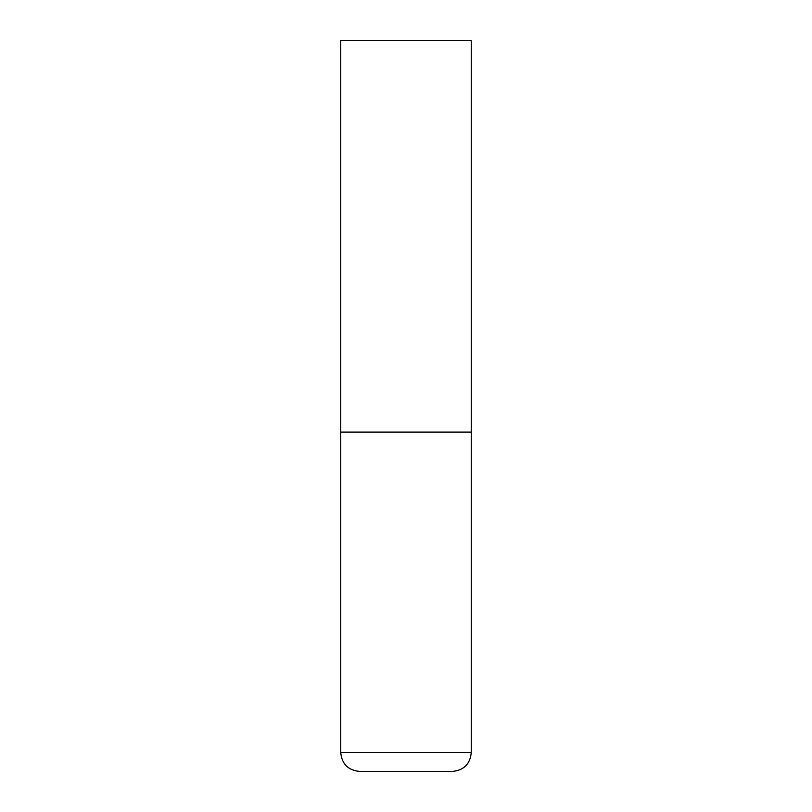 <?xml version="1.0" encoding="UTF-8"?>
<svg xmlns="http://www.w3.org/2000/svg" width="812" height="812" viewBox="0 0 812 812"><rect width="100%" height="100%" fill="white"/><g stroke="black" fill="none" stroke-linecap="round" stroke-linejoin="round"><path stroke-width="1.22" d="M471.254 752.612L471.254 432.096L340.746 432.096L471.254 432.096L471.254 40.6L340.746 40.6L340.746 752.612C341.862 764.021 348.125 770.283 359.543 771.4L452.457 771.4C463.875 770.283 470.138 764.021 471.254 752.612L340.746 752.612"/></g></svg>
